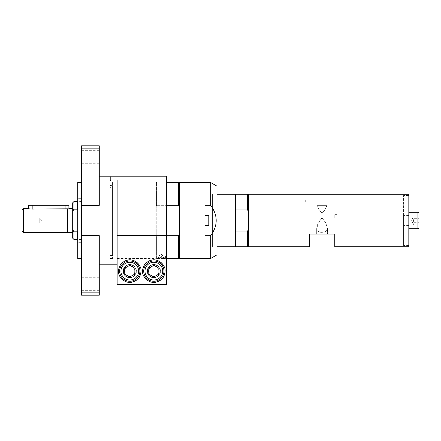<?xml version="1.0" encoding="UTF-8"?>
<svg xmlns="http://www.w3.org/2000/svg" width="441" height="441" viewBox="0 0 441 441"><rect width="100%" height="100%" fill="white"/><g stroke="black" fill="none" stroke-linecap="round" stroke-linejoin="round"><path stroke-width="0.33" stroke-dasharray="2.21 1.65" d="M164.35 257.847L162.927 257.213L162.927 256.579A1.014 1.014 0 0 1 160.965 256.579L162.927 256.579L160.965 256.579L160.965 257.213L162.927 257.213L160.965 257.213L159.543 257.847L164.35 257.847L159.543 257.847M164.984 257.847L158.782 257.72L165.11 257.72L165.11 255.951L158.782 255.951L165.11 255.951M158.782 255.951L158.909 257.847M166.505 176.191L166.505 284.434L117.13 284.434L117.13 258.139L166.505 258.139L166.505 284.434L166.505 235.681L166.505 258.139L156.627 258.139L156.627 235.681L156.246 234.7L156.627 235.681L166.505 235.681L156.627 235.681L156.627 258.481L156.627 258.139L155.871 258.139L155.871 182.519L155.871 258.481L155.871 258.139L117.13 258.139L117.13 187.607L117.13 284.434L117.13 187.607M110.041 255.554L110.041 185.446L110.041 255.554M110.041 185.573L110.041 255.427L110.041 185.573L112.571 185.573L112.571 255.427L112.571 185.573M158.462 255.951L165.43 255.951L158.462 255.951L158.462 258.481L165.43 258.481L161.946 258.321M165.43 255.951L165.43 258.481L166.505 258.481M156.246 234.7L156.246 206.3L156.627 205.319L166.505 205.319L156.627 205.319L156.246 206.3L156.246 234.7M179.035 182.899L179.035 234.7L179.035 206.3L178.66 205.319L166.505 205.319L166.505 235.681L178.66 235.681L179.035 234.7L179.035 258.101M179.035 206.3L179.035 234.7M156.627 205.319L156.627 182.519L156.627 205.319M156.246 206.3L156.246 182.899L156.246 206.3M178.66 182.519L178.66 205.319M179.415 258.481L179.415 182.519M178.66 235.681L178.66 258.481M112.571 182.519L112.571 187.607L112.571 182.519L110.801 182.519L110.801 187.607L110.041 187.607L110.801 187.607L110.801 182.519M112.571 187.607L112.571 258.481L112.571 187.607M112.571 255.427L110.041 255.427M210.688 258.481L210.688 235.681L204.993 235.681L204.993 205.319L204.993 215.671L204.993 205.319L210.688 205.319L210.688 182.519M208.791 215.671L208.791 225.329L208.791 215.671L204.993 215.671L204.993 225.329L208.791 225.329L208.791 215.671M210.688 235.681C218.041 225.56 218.041 215.44 210.688 205.319M217.016 254.826L217.016 186.174M217.016 247.087L217.016 193.913L217.016 247.087L212.397 247.087L212.397 193.913L212.397 247.087M217.016 193.913L212.397 193.913M235.378 246.392L235.378 230.075L235.753 231.062L247.655 231.062L248.035 230.075L248.035 210.925L248.035 230.075L248.035 210.925L247.655 209.938L235.753 209.938L235.378 210.925L235.378 230.075L235.378 194.608M235.753 209.938L235.753 194.227M247.655 209.938L247.655 194.227M248.035 210.925L248.035 194.608M235.378 230.075L235.378 210.925M234.998 246.773L234.998 194.227M212.397 220.5L212.397 246.773L212.397 220.5M235.753 246.773L235.753 231.062M247.655 246.773L247.655 231.062M248.035 246.392L248.035 230.075M248.415 246.773L248.415 194.227M408.824 225.698L408.824 195.815L408.824 225.698M408.824 220.5L408.824 212.27L408.824 220.5M403.598 215.302L403.598 245.185L403.598 215.302M316.677 234.11L316.677 228.697L318.022 231.431L322.101 232.385L326.18 231.431L327.52 228.697L325.882 223.179L322.101 217.799C318.777 221.299 316.969 224.932 316.677 228.697L318.314 223.185L322.084 217.799L325.882 223.174L327.52 228.697L326.18 231.431L322.101 232.385C318.496 232.324 316.688 231.095 316.677 228.697L316.677 234.11L327.52 234.11L316.677 234.11M334.758 246.773L334.758 234.11L309.439 234.11L309.439 246.773M408.824 246.773L408.824 194.227M408.824 195.495L408.824 245.505L408.824 195.495L403.598 195.495L403.598 245.505L403.598 195.495M408.824 245.505L403.598 245.505M418.95 224.888L413.884 224.888L411.354 220.5L413.884 216.112L413.884 218.306L413.884 216.112L418.95 216.112L418.95 224.888L418.95 216.112L418.95 218.306L413.884 218.306L413.884 222.694L418.95 222.694L413.884 222.694L413.884 224.888L413.548 220.5L413.884 218.306L418.95 218.306M110.041 187.607L110.041 258.481L110.041 187.607M110.041 184.421L110.041 256.579L110.041 184.421M80.918 198.345L80.918 242.655L80.918 198.345L77.754 198.345L77.754 242.655L77.754 198.345M80.918 217.22L80.918 239.601L80.918 217.22M81.05 239.209L81.05 201.509L81.05 239.209M147.515 271.143A6.328 6.328 0 0 1 157.007 265.658A6.328 6.328 0 0 1 157.007 276.623A6.328 6.328 0 0 1 147.515 271.143A6.328 6.328 0 0 0 153.843 277.472A6.328 6.328 0 0 0 160.171 271.143A6.328 6.328 0 0 0 153.843 264.809A6.328 6.328 0 0 0 147.515 271.143A6.328 6.328 0 0 0 153.843 277.472A6.328 6.328 0 0 0 160.171 271.143A6.328 6.328 0 0 0 153.843 264.809A6.328 6.328 0 0 0 147.515 271.143M153.843 264.495A6.648 6.648 0 0 1 160.491 271.143A6.648 6.648 0 0 1 153.843 277.786A6.648 6.648 0 0 1 147.195 271.143A6.648 6.648 0 0 1 153.843 264.495M159.008 271.143A5.165 5.165 0 0 0 151.263 266.667A5.165 5.165 0 0 0 151.263 275.614A5.165 5.165 0 0 0 159.008 271.143M153.843 276.441A5.303 5.303 0 0 0 159.146 271.143A5.303 5.303 0 0 0 153.843 265.84A5.303 5.303 0 0 0 148.54 271.143A5.303 5.303 0 0 0 153.843 276.441C160.574 276.496 160.574 265.785 153.843 265.84C147.112 265.785 147.112 276.496 153.843 276.441M163.969 271.143A10.126 10.126 0 0 1 153.843 281.27A10.126 10.126 0 0 1 143.716 271.143A10.126 10.126 0 0 1 153.843 261.011A10.126 10.126 0 0 1 163.969 271.143M153.843 265.295L148.777 268.216L148.777 274.065L153.843 276.987L158.909 274.065L158.909 268.216L153.843 265.295M123.458 271.143A6.328 6.328 0 0 1 132.956 265.658A6.328 6.328 0 0 1 132.956 276.623A6.328 6.328 0 0 1 123.458 271.143A6.328 6.328 0 0 0 129.786 277.472A6.328 6.328 0 0 0 136.12 271.143A6.328 6.328 0 0 0 129.786 264.809A6.328 6.328 0 0 0 123.458 271.143A6.328 6.328 0 0 0 129.786 277.472A6.328 6.328 0 0 0 136.12 271.143A6.328 6.328 0 0 0 129.786 264.809A6.328 6.328 0 0 0 123.458 271.143M129.786 264.495A6.648 6.648 0 0 1 136.434 271.143A6.648 6.648 0 0 1 129.786 277.786A6.648 6.648 0 0 1 123.144 271.143A6.648 6.648 0 0 1 129.786 264.495M134.952 271.143A5.165 5.165 0 0 0 127.206 266.667A5.165 5.165 0 0 0 127.206 275.614A5.165 5.165 0 0 0 134.952 271.143M129.786 276.441A5.303 5.303 0 0 0 135.089 271.143A5.303 5.303 0 0 0 129.786 265.84A5.303 5.303 0 0 0 124.489 271.143A5.303 5.303 0 0 0 129.786 276.441C136.517 276.496 136.517 265.785 129.786 265.84C123.061 265.785 123.061 276.496 129.786 276.441M139.918 271.143A10.126 10.126 0 0 1 129.786 281.27A10.126 10.126 0 0 1 119.66 271.143A10.126 10.126 0 0 1 129.786 261.011A10.126 10.126 0 0 1 139.918 271.143M129.786 265.295L124.726 268.216L124.726 274.065L129.786 276.987L134.852 274.065L134.852 268.216L129.786 265.295M117.003 187.607L117.003 264.809M129.786 259.749A11.394 11.394 0 0 1 141.181 271.143A11.394 11.394 0 0 1 129.786 282.538A11.394 11.394 0 0 1 118.397 271.143A11.394 11.394 0 0 1 129.786 259.749M129.786 277.786A6.648 6.648 0 0 0 135.547 267.819A6.648 6.648 0 0 0 124.031 267.819A6.648 6.648 0 0 0 129.786 277.786M153.843 259.749A11.394 11.394 0 0 1 165.237 271.143A11.394 11.394 0 0 1 153.843 282.538A11.394 11.394 0 0 1 142.449 271.143A11.394 11.394 0 0 1 153.843 259.749M153.843 277.786A6.648 6.648 0 0 0 159.598 267.819A6.648 6.648 0 0 0 148.088 267.819A6.648 6.648 0 0 0 153.843 277.786M166.505 235.681L166.505 205.319M166.505 284.434L117.13 284.434L166.505 284.434M110.041 176.191L110.041 180.463L110.801 180.463L110.801 187.607L110.801 176.191M99.28 264.809L99.28 235.654L99.28 264.809M81.552 205.346L99.28 205.346L99.28 148.838L81.552 148.838L81.552 292.163L99.28 292.163L99.28 235.654L81.552 235.654M81.552 283.8L81.552 277.279L81.552 283.8M99.28 283.8L99.28 277.279L99.28 283.8M81.552 157.2L81.552 150.679L81.552 157.2M99.28 157.2L99.28 150.679L99.28 157.2M99.28 295.194L99.28 292.163M81.552 295.194L81.552 292.163M81.552 148.838L81.552 145.806M81.552 182.519L81.552 258.481L81.552 182.519M77.754 258.481L77.754 182.519M99.28 148.838L99.28 145.806M80.918 242.655L77.754 242.655M204.993 225.329L204.993 215.671M72.693 233.162L72.693 207.838L72.693 233.162L73.074 232.782L73.074 208.218L73.074 232.782L72.693 232.401L72.693 220.5L72.693 232.401M72.693 211.432L72.693 229.568L73.956 231.839L77.473 231.839L77.754 231.36L77.754 209.64L77.473 209.161L73.956 209.161L72.693 211.432L72.693 202.805M72.693 238.195L72.693 229.568M77.754 231.36L77.754 209.64M77.473 209.161L77.473 201.543M73.956 209.161L73.956 201.543M73.956 239.457L73.956 231.839M77.473 239.457L77.473 231.839M77.754 239.176L78.04 239.457L78.04 201.543L78.04 239.457L81.05 239.457L81.05 201.543L81.05 239.457M81.05 201.543L77.754 201.824M22.05 216.702L24.095 217.882L39.773 217.882L41.349 220.5L39.773 223.118L39.773 217.882L39.773 223.118L24.095 223.118L24.095 217.882L24.095 223.118L22.05 224.298L22.05 216.702L22.05 224.298M68.895 205.308L32.176 205.308L32.176 209.089C27.281 208.417 27.281 208.417 32.176 209.089L67.627 208.808L67.627 232.528M23.318 232.528L23.318 208.472M72.693 220.5L72.693 208.599L72.693 220.5M22.05 231.26L22.05 209.74M67.627 208.94C69.292 208.505 69.292 208.505 67.627 208.94M32.176 205.308L28.378 205.308M164.476 254.937L159.416 254.937L164.476 254.937L164.476 255.951L159.416 255.951L164.476 255.951M164.223 254.937L159.67 254.937L164.223 254.937L164.223 255.951L159.67 255.951L164.223 255.951M159.67 254.937L159.67 255.951M161.946 254.479L160.965 254.496L162.927 254.496L162.927 256.078L160.965 256.078L162.927 256.078A1.014 1.014 0 0 0 160.965 256.078L160.965 254.496L162.927 254.496M403.598 219.364L403.598 225.88L403.598 219.364M408.824 219.364L408.824 225.88L408.824 219.364M403.598 220.5L403.598 215.434L403.598 220.5M81.05 220.5L81.05 195.346L81.05 220.5M80.918 244.948L80.918 195.688L80.918 244.948M80.918 195.181L80.918 245.819M81.05 245.819L81.05 195.181M305.685 201.835L305.685 200.115L337.056 200.115L337.056 201.835L305.685 201.835L305.685 200.109L305.685 201.835L337.056 201.835L337.056 200.109L337.056 201.835L337.056 200.109L305.685 200.109L305.685 201.835M334.758 217.523L334.758 218.174L337.056 218.174L337.056 214.618L337.056 218.174L337.056 214.618L334.758 214.618L334.758 218.174L334.758 214.618L337.056 214.618L337.056 218.174L334.758 218.174L334.758 214.993M317.432 205.622L326.764 205.622L317.432 205.622C318.292 208.494 319.846 210.98 322.101 213.08C324.35 210.98 325.905 208.494 326.764 205.622C325.905 208.494 324.35 210.98 322.101 213.08C319.868 211.013 318.314 208.527 317.432 205.622L326.764 205.622L317.432 205.622M337.056 200.109L305.685 200.109L337.056 200.109M417.936 228.73L417.936 212.27M160.298 271.143A6.455 6.455 0 0 1 153.843 277.598A6.455 6.455 0 0 1 147.388 271.143A6.455 6.455 0 0 1 153.843 264.683A6.455 6.455 0 0 1 160.298 271.143M136.247 271.143A6.455 6.455 0 0 1 129.786 277.598A6.455 6.455 0 0 1 123.331 271.143A6.455 6.455 0 0 1 129.786 264.683A6.455 6.455 0 0 1 136.247 271.143M166.505 235.654L117.13 235.654M65.097 205.308L65.097 209.089M117.13 258.481L155.871 258.481L156.246 258.101L156.627 258.481L158.462 258.481M156.246 182.899L156.627 182.519L155.871 182.519L156.246 182.899M212.397 246.773L217.016 246.773M212.397 194.227L217.016 194.227M403.598 245.185L408.824 245.185M403.598 195.815L408.824 195.815M327.52 228.697L327.52 234.11L327.52 228.697M110.041 258.481L112.571 258.481M81.552 290.321L99.28 290.321M81.552 277.279L99.28 277.279M81.552 163.721L99.28 163.721M81.552 150.679L99.28 150.679M72.693 208.599L73.074 208.218L72.693 207.838M159.416 254.937L159.416 255.951M403.598 225.88L408.824 225.88M403.598 215.12L408.824 215.12M408.824 215.434L403.598 215.434M408.824 225.566L403.598 225.566M81.05 195.346L80.918 195.688M81.05 245.654L80.918 245.312"/><path stroke-width="0.66" d="M166.505 205.319L178.66 205.319L179.035 206.3L179.035 182.899L179.415 182.519L179.415 258.481L179.035 258.101L179.035 234.7L178.66 235.681L166.505 235.681M179.035 234.7L179.035 206.3M178.66 205.319L178.66 182.519L166.505 182.519M179.035 258.101L178.66 258.481L178.66 235.681M210.688 205.319L204.993 205.319L204.993 235.681L210.688 235.681L210.688 258.481L217.016 254.826L217.016 186.174L210.688 182.519L210.688 205.319C218.041 215.44 218.041 225.56 210.688 235.681M204.993 215.671L208.791 215.671L208.791 225.329L204.993 225.329M235.378 210.925L235.753 209.938L235.753 194.227L235.378 194.608L235.378 246.392L234.998 246.773L234.998 194.227L217.016 194.227M235.753 209.938L247.655 209.938L248.035 210.925L248.035 230.075L247.655 231.062L235.753 231.062L235.378 230.075M235.753 194.227L247.655 194.227L247.655 209.938M247.655 194.227L248.035 194.608L248.035 210.925M235.753 231.062L235.753 246.773L247.655 246.773L247.655 231.062M248.035 230.075L248.035 246.392L247.655 246.773M248.415 194.227L248.415 246.773L309.439 246.773L309.439 234.11L334.758 234.11L334.758 246.773L408.824 246.773L408.824 194.227L248.415 194.227L248.035 194.608M418.95 218.306L418.95 227.716C418.603 228.576 418.266 228.912 417.936 228.73L417.936 212.27A1.014 1.014 0 0 1 418.95 213.284L418.95 216.112M418.95 227.716L418.95 213.284M163.969 271.143A10.126 10.126 0 0 0 153.843 261.011A10.126 10.126 0 0 0 143.716 271.143A10.126 10.126 0 0 0 153.843 281.27A10.126 10.126 0 0 0 163.969 271.143M158.909 268.216L158.909 274.065L153.843 276.987L148.777 274.065L148.777 268.216L153.843 265.295L158.909 268.216M139.918 271.143A10.126 10.126 0 0 0 129.786 261.011A10.126 10.126 0 0 0 119.66 271.143A10.126 10.126 0 0 0 129.786 281.27A10.126 10.126 0 0 0 139.918 271.143M134.852 268.216L134.852 274.065L129.786 276.987L124.726 274.065L124.726 268.216L129.786 265.295L134.852 268.216M99.28 264.809L117.003 264.809L117.13 180.463L117.13 284.434L166.505 284.434L166.505 176.191L110.801 176.191L110.801 180.463L110.041 180.463L110.041 176.191L99.28 176.191M129.786 282.538C124.56 282.19 120.184 278.695 118.679 273.679C118.271 270.201 119.004 266.987 120.878 264.038C123.342 261.552 126.308 260.118 129.786 259.749C135.018 260.091 139.395 263.586 140.899 268.608C141.307 272.08 140.574 275.294 138.7 278.243C136.236 280.735 133.27 282.163 129.786 282.538M153.843 282.538C148.617 282.19 144.235 278.695 142.735 273.679C142.322 270.201 143.055 266.987 144.935 264.038C147.393 261.552 150.364 260.118 153.843 259.749C159.069 260.091 163.451 263.586 164.951 268.608C165.364 272.08 164.631 275.294 162.751 278.243C160.292 280.735 157.321 282.163 153.843 282.538M81.552 235.654L99.28 235.654L99.28 292.163L81.552 292.163L81.552 148.838L99.28 148.838L99.28 205.346L81.552 205.346M99.28 292.163L99.28 295.194L81.552 295.194L81.552 292.163M99.28 148.838L99.28 145.806L81.552 145.806L81.552 148.838M81.552 182.519L77.754 182.519L77.754 258.481L81.552 258.481M72.693 229.568L72.693 238.195L73.956 239.457L77.473 239.457L77.473 231.839L73.956 231.839L72.693 229.568L72.693 211.432L73.956 209.161L77.473 209.161L77.754 209.64M73.956 209.161L73.956 201.543L72.693 202.805L72.693 211.432M77.754 231.36L77.473 231.839M77.754 201.824L77.473 201.543L77.473 209.161M73.956 231.839L73.956 239.457M32.176 205.308L32.176 209.089C27.281 208.417 27.281 208.417 32.176 209.089L67.627 208.808L67.627 232.528L23.318 232.528L23.318 208.472L28.378 208.472L28.378 205.308L68.895 205.308L68.895 208.599L72.693 208.599M23.318 208.472L22.05 209.74L22.05 231.26L23.318 232.528M67.627 208.94C69.292 208.505 69.292 208.505 67.627 208.94M153.843 280.002A8.864 8.864 0 0 1 144.979 271.143A8.864 8.864 0 0 1 153.843 262.279A8.864 8.864 0 0 1 162.707 271.143A8.864 8.864 0 0 1 153.843 280.002M129.786 280.002A8.864 8.864 0 0 1 120.928 271.143A8.864 8.864 0 0 1 129.786 262.279A8.864 8.864 0 0 1 138.65 271.143A8.864 8.864 0 0 1 129.786 280.002M166.505 235.654L117.13 235.654M65.097 205.308L65.097 209.089M179.035 182.899L178.66 182.519M166.505 258.481L178.66 258.481M179.415 258.481L210.688 258.481M179.415 182.519L210.688 182.519M217.016 246.773L234.998 246.773M235.378 194.608L234.998 194.227M235.378 246.392L235.753 246.773M248.035 246.392L248.415 246.773M417.936 212.27L408.824 212.27M417.936 228.73L408.824 228.73M73.956 201.543L77.473 201.543M77.754 239.176L77.473 239.457M67.627 232.401L72.693 232.401"/></g></svg>
